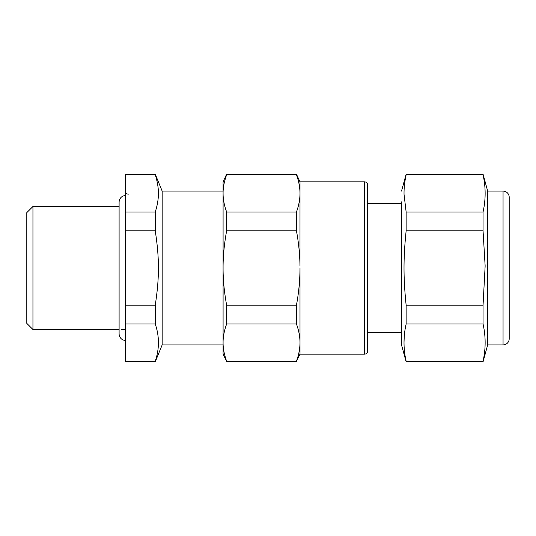 <?xml version="1.0" encoding="UTF-8"?>
<svg xmlns="http://www.w3.org/2000/svg" width="536" height="536" viewBox="0 0 536 536"><rect width="100%" height="100%" fill="white"/><g stroke="black" fill="none" stroke-linecap="round" stroke-linejoin="round"><path stroke-width="0.8" d="M223.083 191.084L162.167 191.084L162.167 344.916L223.083 344.916M155.246 361.204L125.25 361.204L125.25 361.834L155.246 361.834L155.246 361.204C159.48 348.802 159.48 336.4 155.246 323.999L155.246 305.205C159.48 277.641 159.48 258.359 155.246 230.795L155.246 212.001L125.25 212.001L125.25 174.796L155.259 174.837M158.381 341.586L158.187 347.261M125.25 174.796L125.25 174.167L155.246 174.167L155.246 174.796C157.517 181.878 158.562 188.417 158.381 194.414C158.328 199.794 157.282 205.656 155.246 212.001M223.083 342.605L223.083 354.142L226.634 361.204C224.202 354.49 223.023 348.286 223.083 342.605L223.083 268C223.023 279.37 224.202 291.772 226.634 305.205L226.634 323.999C224.202 330.712 223.023 336.916 223.083 342.605M223.083 194.434L223.083 268C223.023 256.63 224.202 244.228 226.634 230.795L226.634 212.001C224.336 205.656 223.157 199.794 223.097 194.414L223.083 193.395L223.083 194.434M226.634 174.167L223.083 181.858L223.083 193.395C223.023 187.714 224.202 181.51 226.634 174.796L226.634 174.167L296.442 174.167L296.442 174.796L226.634 174.796M125.25 361.204L125.25 305.205L155.246 305.205M125.25 323.999L155.246 323.999M125.25 212.001L125.25 230.795L155.246 230.795M125.25 305.205L125.25 230.795M296.442 323.999L296.442 305.205C298.773 292.77 299.959 280.368 299.999 268L299.999 354.142L296.442 361.204C298.773 354.986 299.959 348.782 299.999 342.605C299.959 336.42 298.773 330.216 296.442 323.999L226.634 323.999M296.442 361.204L226.634 361.204M296.442 361.834L226.634 361.834M296.442 230.795L296.442 212.001C298.773 205.784 299.959 199.58 299.999 193.395L299.986 265.97C299.825 254.272 298.646 242.547 296.442 230.795L226.634 230.795M296.442 305.205L226.634 305.205M299.999 354.142L364.601 354.142A3.075 3.075 0 0 0 367.683 351.067L367.683 184.933A3.075 3.075 0 0 0 364.601 181.858L299.999 181.858L299.999 193.395C299.959 187.218 298.773 181.014 296.442 174.796M296.442 212.001L226.634 212.001M367.683 332.608L401.524 332.608M367.683 203.392L401.524 203.392M125.25 329.533L121.176 329.533M119.099 329.533L32.951 329.533L32.951 206.467L119.099 206.467M32.951 329.533L26.8 323.375L26.8 212.625L32.951 206.467M401.524 201.858L401.524 344.916L406.141 361.834L406.141 361.204L483.05 361.204C485.83 348.795 485.83 336.394 483.05 323.999L483.05 305.205L406.141 305.205L406.141 323.999C403.313 336.4 403.313 348.802 406.141 361.204M406.141 174.796L483.05 174.796L483.05 174.167L406.141 174.167L406.141 174.796C404.62 181.878 403.923 188.417 404.043 194.414L406.141 212.001L406.141 230.795C403.313 258.359 403.313 277.641 406.141 305.205M404.043 341.586L404.191 337.7M406.141 323.999L483.05 323.999M406.141 230.795L483.05 230.795L483.05 212.001L406.141 212.001M483.05 230.795L485.14 265.97L483.05 305.205M483.05 174.796C485.83 187.191 485.83 199.593 483.05 212.001M509.2 197.898L509.2 197.241A6.151 6.151 0 0 0 503.049 191.084L487.666 191.084L487.666 344.916L483.05 361.834L406.141 361.834M483.05 361.834L483.05 361.204M487.666 344.916L503.049 344.916A6.151 6.151 0 0 0 509.2 338.759L509.2 197.241M364.601 181.858L364.601 354.142M503.049 191.084L503.049 344.916M162.167 344.916L155.246 361.834M162.167 191.084L155.246 174.167M128.325 194.166C126.456 193.978 125.431 192.953 125.25 191.084M299.999 181.858L296.442 174.167M401.524 191.084L406.141 174.167M487.666 191.084L483.05 174.167M125.25 340.3C124.432 340.608 119.729 339.71 119.099 334.142L119.099 201.858C119.729 196.29 124.432 195.392 125.25 195.7"/></g></svg>
